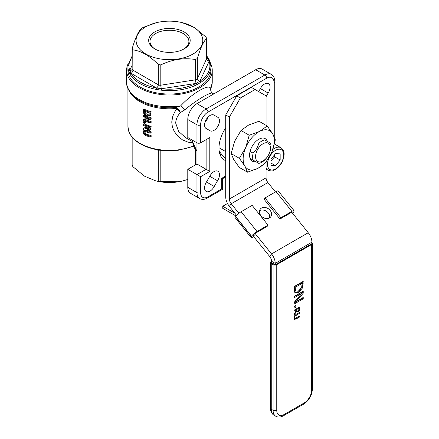 <?xml version="1.0" encoding="UTF-8"?>
<svg xmlns="http://www.w3.org/2000/svg" width="439" height="439" viewBox="0 0 439 439"><rect width="100%" height="100%" fill="white"/><g stroke="black" fill="none" stroke-linecap="round" stroke-linejoin="round"><path stroke-width="0.66" d="M177.63 108.131A2.596 1.295 -56.2 0 0 176.813 108.746L180.572 112.411L177.63 108.131L175.677 107.5A2.596 0.313 -94.9 0 0 175.584 108.532L176.813 108.746L174.771 111.874L172.84 116.039L171.748 121.96L172.379 126.937L174.206 131.376L177.943 136.32L182.443 139.854L188.177 142.192L192.178 142.587M211.911 92.744C210.885 91.965 210.621 90.374 211.121 87.976L210.758 88.491A5.191 4.994 -42 0 0 211.911 92.744L212.558 93.271M211.121 87.976L212.246 82.027A42.813 24.716 180 0 1 210.758 88.491C209.162 83.399 192.512 93.013 180.627 105.887A5.191 1.388 -136 0 1 184.797 109.871C196.864 99.604 212.421 90.626 212.948 93.617M213.727 93.946L212.619 93.304M191.931 141.287L185.582 137.621L178.618 131.415L175.699 123.139C175.863 119.249 177.482 115.671 180.572 112.411L184.797 109.871M180.627 105.887L175.677 107.5A42.166 24.343 0 0 1 136.469 98.61C129.494 92.925 126.207 87.399 126.619 82.027A42.813 24.716 180 0 0 139.158 99.505A42.813 24.716 180 0 0 180.627 105.887M193.264 146.05A41.518 23.969 180 0 1 161.327 149.935L156.092 149.123A41.518 23.969 180 0 1 140.074 143.372A41.518 23.969 180 0 1 130.12 134.125L128.715 131.107A1.037 0.829 161 0 0 128.775 131.393M144.875 131.475L145.358 133.357L146.675 134.153A41.518 23.969 0 0 0 151.148 135.624L151.148 136.48L150.176 137.039L150.176 136.183A42.813 24.716 180 0 1 145.743 134.691L144.426 133.89L143.899 132.463L144.426 131.491L145.764 131.744A42.813 24.716 0 0 0 150.176 133.226L150.176 132.369A42.813 24.716 180 0 1 145.764 130.888L143.762 130.69L143.18 132.15L143.762 134.131L145.764 135.558A42.813 24.716 0 0 0 150.176 137.039M143.783 130.679L144.7 130.147L143.772 130.685L144.689 130.153L146.697 130.345A41.518 23.969 0 0 0 151.148 131.81L151.148 132.666L150.176 133.226M143.312 115.825L144.233 115.287A41.518 23.969 0 0 0 151.148 117.756L151.148 118.974L150.176 119.534L150.176 118.316A42.813 24.716 180 0 1 143.312 115.825L143.312 116.626A42.813 24.716 0 0 0 149.161 118.815L143.312 119.479L143.312 120.445A42.813 24.716 0 0 0 150.176 122.936L150.176 122.135A42.813 24.716 180 0 1 144.65 120.215L150.176 119.534M146.467 120.028A41.518 23.969 0 0 0 151.148 121.576L151.148 122.377L150.176 122.936M143.312 119.479L144.233 118.947L148.245 118.519M150.176 112.291A42.813 24.716 180 0 1 143.312 109.799L144.233 109.267A41.518 23.969 0 0 0 151.148 111.736L150.555 115.347L149.189 116.214L150.176 113.761L150.176 112.291L151.148 111.736M143.312 124.44L144.233 123.908A41.518 23.969 0 0 0 151.148 126.377L150.753 129.571L149.534 130.328L150.176 128.6L150.176 126.937A42.813 24.716 180 0 1 143.312 124.44L143.312 125.302A42.813 24.716 0 0 0 145.907 126.372L145.907 127.354L143.312 128.325L143.312 129.439L146.16 128.309L148.201 130.361L150.753 129.571M143.312 128.325L145.907 127.167M144.541 122.448A42.813 24.716 180 0 1 143.312 121.921L144.233 121.383A41.518 23.969 0 0 0 145.468 121.91L145.468 122.947L144.541 123.48L144.541 122.448L145.468 121.91M155.225 49.152A19.459 11.233 180 0 1 149.973 41.469A19.459 11.233 180 0 1 169.432 30.236A19.459 11.233 180 0 1 188.891 41.469A19.459 11.233 180 0 1 183.639 49.152M182.086 181.104A33.348 19.25 180 0 1 181.971 181.126A33.348 19.25 180 0 1 156.893 181.126L160.806 181.751L182.207 181.077L187.782 179.474M154.753 48.883A20.759 11.985 0 0 0 184.111 48.883A20.759 11.985 0 0 0 184.111 31.937A20.759 11.985 0 0 0 154.753 31.937A20.759 11.985 0 0 0 154.753 48.883L154.753 48.883M145.852 26.795A33.348 19.25 0 0 0 149.194 55.715A33.348 19.25 0 0 0 198.39 49.958A33.348 19.25 0 0 0 181.971 22.57A33.348 19.25 0 0 0 156.893 22.57A33.348 19.25 0 0 0 145.852 26.795M263.005 160.959A10.536 6.086 120 0 0 269.458 144.327A10.536 6.086 120 0 0 256.552 151.779A10.536 6.086 120 0 0 263.005 160.959M264.799 159.922A12.972 7.49 -60 0 1 261.792 162.249A12.972 7.49 -60 0 1 258.78 163.401L253.127 160.136A12.972 7.49 -60 0 1 253.127 153.184C255.877 150.418 257.764 147.153 258.78 143.388A12.972 7.49 -60 0 1 264.799 139.909L270.457 143.174A12.972 7.49 -60 0 1 270.457 150.127C269.442 153.897 267.554 157.162 264.799 159.922M250.076 158.375L253.127 160.136M161.327 149.935L161.387 150.357M156.092 149.123L156.257 149.573M130.12 134.125A1.037 0.801 149.6 0 0 130.207 134.46L130.185 134.427A1.037 0.807 149.6 0 0 130.196 134.444M206.725 56.752A40.476 23.371 180 0 1 207.762 58.327A1.037 0.801 -30.4 0 1 208.668 58.661M206.725 57.728L207.79 58.354L209.129 61.273A1.037 0.829 -19 0 1 210.111 61.784L210.95 66.684L210.95 70.07A41.518 23.969 180 0 1 185.318 92.217A41.518 23.969 180 0 1 140.074 87.021A41.518 23.969 180 0 1 127.919 70.07L127.919 66.684A41.518 23.969 0 0 0 128.715 71.359L130.12 74.383A41.518 23.969 0 0 0 140.074 83.629A41.518 23.969 0 0 0 156.092 89.38L161.327 90.187A41.518 23.969 0 0 0 196.809 84.7L200.639 82.488A41.518 23.969 0 0 0 210.95 66.684M206.758 58.574A2.596 1.498 120 0 0 207.79 58.354A1.037 0.807 -30.4 0 1 208.679 58.678L210.1 61.745A1.037 0.829 -19.1 0 0 209.129 61.24A2.596 2.047 24.9 0 1 206.637 58.733L197.341 78.768A2.596 2.047 -155.1 0 0 199.827 81.27L209.129 61.273A40.476 23.371 180 0 1 199.86 81.242A1.037 0.637 56.6 0 1 200.639 82.488M200.601 82.516A1.037 0.637 56.9 0 0 199.827 81.27L196.123 83.405A1.037 0.56 63.1 0 1 196.809 84.7M196.859 84.678A1.037 0.56 62.9 0 0 196.173 83.383A2.596 0.549 81.2 0 1 195.509 79.827L160.806 85.199A2.596 0.549 -98.8 0 0 161.47 88.749L196.123 83.405A40.476 23.371 180 0 1 161.53 88.755L161.327 90.187M161.267 90.182L161.47 88.749L156.427 87.965L156.092 89.38M156.152 89.391L156.476 87.981A2.596 1.498 120 0 0 158.298 84.809L132.896 70.141A2.596 1.498 -60 0 1 131.074 73.313L156.427 87.965A40.476 23.371 180 0 1 131.102 73.34A1.037 0.801 149.6 0 0 130.12 74.383M130.098 74.35A1.037 0.801 149.8 0 1 131.074 73.313L129.735 70.394A1.037 0.829 161 0 0 128.715 71.359M210.594 63.485A42.813 24.716 180 0 1 212.246 70.284A42.813 24.716 180 0 1 185.818 93.117A42.813 24.716 180 0 1 139.158 87.762A42.813 24.716 180 0 1 126.619 70.284A42.813 24.716 180 0 1 128.27 63.485M274.776 138.115L274.776 81.385C274.748 78.142 273.596 75.81 271.324 74.383L262.154 69.088A12.972 7.49 120 0 0 255.668 69.73L196.952 103.631A12.972 7.49 120 0 0 187.782 119.518L187.782 137.528L196.952 142.823A2.596 1.498 0 0 0 200.623 142.823L209.798 137.528L209.798 171.424L206.127 169.306L196.952 174.601L196.952 192.611A2.596 1.498 0 0 0 200.623 192.611L200.623 176.719L187.782 169.306L187.782 187.316A12.972 7.49 120 0 0 190.466 193.253L199.641 198.549A12.972 7.49 120 0 1 196.952 192.611L187.782 187.316M225.717 176.006L221.722 178.311L222.485 178.75L225.717 176.884M221.722 178.311L221.722 188.902L222.485 189.341L222.485 178.75M271.324 74.383A12.972 7.49 120 0 0 264.838 75.031L206.127 108.927A12.972 7.49 120 0 0 196.952 124.813L196.952 164.01L206.127 169.306L206.127 139.646M196.952 164.01L187.782 169.306M208.091 117.01A7.787 4.494 -60 0 1 204.936 122.476M132.227 165.251L132.896 166.694L144.475 176.154L155.669 180.841M181.971 22.57L194.389 27.547L205.968 37.002L206.637 38.451C203.542 41.365 200.442 48.043 197.341 58.486L195.509 59.545C183.941 57.569 172.373 59.364 160.806 64.912L158.298 64.528C149.831 55.874 141.363 50.984 132.896 49.859L132.227 48.411C135.327 37.974 138.422 31.295 141.523 28.376L143.355 27.317L156.778 22.598M206.725 58.349L206.637 38.451L206.637 58.733A2.596 1.498 180 0 0 206.725 58.349L206.818 58.711L206.506 58.475M132.896 49.859L132.896 70.141A2.596 1.498 180 0 1 132.139 69.082L132.227 48.411M150.176 136.183L151.148 135.624M150.176 132.369L151.148 131.81M150.176 118.316L151.148 117.756M150.176 122.135L151.148 121.576M143.312 109.799L143.822 113.794L146.599 116.22L149.589 115.901L150.555 115.347M148.892 115.122L146.61 115.325L144.475 113.597L144.047 110.979A42.813 24.716 0 0 0 149.331 112.9L148.585 115.375M144.475 113.597L145.408 113.059L147.553 114.782L148.986 115.002M144.974 111.094L145.408 113.059M149.079 129.34L148.124 129.445L147.021 128.698L146.664 126.651A42.813 24.716 0 0 0 149.331 127.54L148.953 129.439M147.608 126.86L147.965 128.155L149.282 128.945M147.021 128.698L147.965 128.155M150.176 126.937L151.148 126.377M143.312 121.921L143.312 122.958A42.813 24.716 0 0 0 144.541 123.48M250.076 151.422L253.127 153.184M258.664 91.592L260.404 88.579A7.787 4.494 -60 0 1 268.454 83.597A7.787 4.494 -60 0 1 268.169 93.063L266.078 96.673M260.404 88.579L268.169 93.063M220.065 154.698A25.945 14.981 120 0 0 221.459 154.402M225.717 160.636A25.945 14.981 -60 0 1 224.345 159.999A25.945 14.981 -60 0 1 218.973 148.119A25.945 14.981 -60 0 1 225.717 127.815M206.467 181.993L209.776 176.275A7.787 4.494 -60 0 1 217.859 171.232A7.787 4.494 -60 0 1 217.53 180.764L214.232 186.476A7.787 4.494 -60 0 1 206.182 191.459A7.787 4.494 -60 0 1 206.467 181.993L214.232 186.476M209.771 176.286L217.53 180.764M213.634 114.892L218.161 117.509A7.787 4.494 -60 0 1 217.859 126.284A7.787 4.494 -60 0 1 210.413 130.948L206.467 128.682A7.787 4.494 -60 0 1 206.182 128.539A7.787 4.494 -60 0 1 206.182 119.551A7.787 4.494 -60 0 1 213.963 115.056A7.787 4.494 -60 0 1 214.232 115.232L218.161 117.509M205.869 128.325L210.413 130.948M213.678 114.914L214.232 115.232M205.913 128.358L206.467 128.682M295.809 307.19L294.053 308.205L294.053 306.504L295.809 305.495L295.809 307.19L294.887 306.663L294.053 307.146M294.887 306.021L294.887 306.663M302.169 283.347L295.107 287.424L295.716 291.073L298.646 290.854L301.62 287.534L302.169 283.347L301.253 282.815L294.19 286.892L294.799 290.541L296.051 291.348L294.799 290.541M295.107 287.424L294.19 286.892M300.298 289.575L297.713 291.803L294.849 292.456M302.498 287.957L298.63 292.33L295.26 292.786L294.788 292.39L294.053 289.06L294.053 286.623L303.228 281.328L302.498 287.957L301.648 287.463M302.306 281.86L302.081 285.822M303.228 298.789L294.053 304.084L294.053 302.504L301.961 293.252L294.053 297.818L294.053 296.506L303.228 291.211L303.228 293.208L295.963 301.67L303.228 297.477L303.228 298.789L302.306 298.257L294.053 303.025M295.963 301.67L295.162 301.209M303.228 293.208L302.306 292.681L301.867 293.197M302.306 291.737L302.306 292.681M301.961 293.252L301.044 292.72L294.053 296.759M298.921 308.244L296.852 309.44L297.137 311.169L298.004 311.026L298.734 310.203L298.921 308.244L298.191 307.821M296.852 309.44L296.122 309.018M295.935 309.127L295.935 309.616M296.446 311.487L294.053 315.131L294.053 314.033L296.243 310.763L296.243 309.791L294.053 311.059L294.053 310.214L299.557 307.037L299.266 310.461L298.065 311.877L296.874 312.025L295.946 311.202M297.324 311.235L296.495 311.591M298.641 307.563L298.641 308.085M296.243 309.791L295.513 309.374M294.443 319.323L293.938 317.924L294.443 315.943L296.122 314.368L299.557 312.381L299.557 313.226L295.013 316.124L294.558 317.562L295.013 318.489L299.557 316.135L299.557 316.98L296.122 318.966L294.47 319.34M295.09 318.5L294.086 318.895M299.557 316.98L298.827 316.557M293.96 317.907L295.013 318.489M299.557 313.226L298.827 312.804M276.762 264.64L311.619 244.512L311.619 390.167A10.377 5.992 -60 0 1 304.282 402.876L284.099 414.531A10.377 5.992 -60 0 1 276.762 410.295L276.762 264.64A2.596 1.498 180 0 1 273.091 264.64L273.091 410.295A12.972 7.49 120 0 0 275.78 416.232C278.123 417.489 280.713 417.319 283.561 415.717A2.596 1.498 60 0 0 284.099 414.531M270.495 262.522L270.495 408.177A2.596 1.498 0 0 0 271.258 409.236L271.258 263.581A2.596 1.498 180 0 1 270.495 262.522A2.596 1.498 180 0 1 271.258 261.463L271.549 261.293M271.258 263.581L273.091 264.64M311.915 242.597A2.596 1.498 180 0 1 312.381 243.453A2.596 1.498 180 0 1 311.619 244.512M253.133 235.908L269.716 256.535A5.191 2.996 60 0 1 271.549 261.265L271.549 262.687L275.22 264.81L311.915 243.623L311.915 242.196L275.22 263.384A10.377 5.992 -120 0 0 271.549 253.923L308.244 232.741A10.377 5.992 60 0 1 311.915 242.196M275.22 264.81L275.22 263.384L271.549 261.265M269.634 217.843A6.486 5.114 35.1 0 0 268.262 212.953A6.486 5.114 35.1 0 0 259.548 210.753M270.095 210.347A6.486 5.114 -144.9 0 1 270.814 216.723A6.486 5.114 -144.9 0 1 262.566 217.179A6.486 5.114 -144.9 0 1 260.201 209.26A6.486 5.114 -144.9 0 1 270.095 210.347M266.078 162.134L266.078 177.839A5.191 2.996 -120 0 0 267.916 182.569L231.221 203.756L229.383 206.363A10.377 5.992 -120 0 1 225.717 196.908L225.717 114.936L229.383 117.054L229.383 199.026A5.191 2.996 -120 0 0 231.221 203.756L238.882 213.288M254.768 233.054L271.549 253.923L269.716 256.535M229.383 206.363L236.594 215.335M267.916 182.569L275.44 191.936M291.507 211.922L308.244 232.741M229.383 117.054L240.391 97.99L236.725 95.872L225.717 114.936M240.391 97.99L255.07 89.512L266.078 95.872L266.078 125.351M236.725 95.872L251.399 87.394L255.07 89.512M234.942 213.277L222.771 206.248L222.771 208.366L235.995 216.004M222.771 206.248L227.517 203.509M292.572 213.244A5.191 1.097 141.2 0 0 293.636 211.999L293.724 211.867A5.191 1.097 141.2 0 0 294.103 210.736A5.191 1.097 141.2 0 0 291.891 211.378L280.883 217.733L264.991 197.967L276.005 191.613A5.191 1.097 -38.8 0 1 278.211 190.97L294.103 210.736M292.072 212.619A2.596 0.549 141.2 0 0 292.078 212.361A2.596 0.549 141.2 0 0 290.975 212.685L279.967 219.039L264.075 199.273L264.991 197.967M279.967 219.039L280.883 217.733M251.059 237.494L235.172 217.728A5.191 1.097 -38.8 0 1 235.545 216.597L235.639 216.465A5.191 1.097 -38.8 0 1 241.143 211.735L252.151 205.381L268.042 225.147L257.029 231.507A5.191 1.097 141.2 0 0 251.525 236.231L251.437 236.363A5.191 1.097 141.2 0 0 251.059 237.494A5.191 1.097 141.2 0 0 253.27 236.857L253.698 236.61M254.186 235.551A2.596 0.549 -38.8 0 1 253.083 235.869A2.596 0.549 -38.8 0 1 253.27 235.304L253.363 235.172A2.596 0.549 -38.8 0 1 256.113 232.807L267.121 226.453L268.042 225.147M270.984 165.316L270.984 159.203L275.571 153.496L280.159 153.908L280.159 160.021L275.571 165.728L270.984 165.316M270.984 160.833L274.655 156.844L280.159 160.021M270.984 163.078L275.571 165.728M274.655 156.844L274.337 155.027M219.209 151.373L225.717 159.231M225.717 152.201L224.664 151.016L225.717 149.469M218.973 147.729L224.664 151.016M267.406 141.413A12.972 7.49 120 0 0 259.246 139.026A12.972 7.49 120 0 0 249.742 153.041A12.972 7.49 120 0 0 255.728 161.64M271.796 152.207A22.054 12.731 120 0 0 272.657 133.73A22.054 12.731 120 0 0 259.603 131.415A22.054 12.731 120 0 0 245.686 147.581A22.054 12.731 120 0 0 244.825 166.057A22.054 12.731 120 0 0 257.88 168.373A22.054 12.731 120 0 0 271.796 152.207L265.474 162.951L257.88 168.373L247.497 172.187L244.825 166.057L239.365 158.325L245.686 147.581L249.22 135.228L259.603 131.415L267.197 125.998L272.657 133.73L275.33 139.86L271.796 152.207M267.197 125.998L258.977 121.246L248.595 125.06L240.995 130.482L234.678 141.226L231.144 153.573L233.817 159.703L239.271 167.435L247.497 172.187M249.22 135.228L240.995 130.482M239.365 158.325L231.144 153.573M128.715 131.107A41.518 23.969 180 0 1 127.919 126.427L127.919 88.415M129.62 91.63A41.518 23.969 0 0 0 140.074 101.777A41.518 23.969 0 0 0 175.584 108.532M161.267 149.924L161.354 150.368L156.224 149.573C143.613 146.95 134.943 141.912 130.207 134.46M156.152 149.134L156.284 149.584M130.098 134.093A1.037 0.807 149.6 0 0 130.185 134.427L128.753 131.321L127.919 126.427M206.725 55.912L208.679 58.678A1.037 0.807 -30.4 0 1 208.695 58.711M132.139 69.082L132.073 69.4A2.596 2.047 -155.1 0 1 129.735 70.432A1.037 0.834 160.8 0 0 128.726 71.398M132.139 65.219L129.735 70.394A40.476 23.371 180 0 1 132.139 56.752M160.806 64.912L160.806 85.199A2.596 1.498 180 0 1 158.298 84.809L158.298 64.528M197.341 58.486L197.341 78.768A2.596 1.498 180 0 1 195.509 79.827L195.509 59.545M274.776 81.385A2.596 1.498 180 0 1 274.013 82.444L274.013 136.299L274.013 82.444A10.377 5.992 -60 0 0 266.676 78.208A2.596 1.498 60 0 0 264.838 75.031L255.668 69.73M196.952 103.631L206.127 108.927A2.596 1.498 60 0 1 207.96 112.104L266.676 78.208M187.782 119.518L196.952 124.813A2.596 1.498 0 0 0 200.623 124.813A10.377 5.992 -60 0 1 207.96 112.104M200.623 142.823L200.623 124.813M199.641 198.549C202.011 199.805 204.607 199.63 207.422 198.033A2.596 1.498 -120 0 0 207.96 196.848A10.377 5.992 -60 0 1 200.623 192.611M221.722 188.902L207.96 196.848M200.623 176.719L209.798 171.424M196.952 151.296A32.437 18.723 -60 0 1 192.447 140.222M160.833 150.314A2.596 0.549 -98.8 0 0 160.806 150.873L162.973 150.539M156.992 149.732L158.298 150.484A2.596 1.498 0 0 0 160.806 150.873L160.806 181.751M158.298 181.362L158.298 150.484A2.596 1.498 120 0 0 158.238 149.979M132.896 166.694L132.896 138.065M195.509 149.836L195.509 164.844M144.426 133.89L145.358 133.357M143.899 132.463L144.826 131.93M145.743 134.691L146.675 134.153M145.764 130.888L146.697 130.345M150.176 113.761L151.148 113.207M146.61 115.325L147.553 114.782M144.047 111.632L144.705 111.254M146.664 127.403L147.477 126.937M148.124 129.445L149.079 128.896M150.176 128.6L151.148 128.04M295.107 288.494L294.19 287.968M298.63 292.33L297.713 291.803M303.228 283.742L302.306 283.21M296.852 310.181L296.243 309.83M298.065 311.877L297.143 311.344M299.266 310.461L298.75 310.164M299.557 308.672L298.921 308.31M296.122 318.966L295.293 318.484M294.558 317.562L293.987 317.232M295.013 316.124L294.509 315.833M296.122 315.207L295.442 314.818M275.78 416.232L273.941 415.173A12.972 7.49 -60 0 1 271.258 409.236L273.091 410.295A2.596 1.498 180 0 0 276.762 410.295M311.619 390.167A2.596 1.498 0 0 0 312.381 389.108L312.381 243.453M304.282 402.876A2.596 1.498 60 0 1 303.744 404.067C309.04 400.478 311.92 395.49 312.381 389.108M229.383 199.026L266.078 177.839M236.462 215.472L236.462 215.17M291.891 211.378L276.005 191.613M241.143 211.735L257.029 231.507M251.525 236.231L235.639 216.465M235.545 216.597L251.437 236.363M266.078 168.104A12.972 7.49 120 0 0 267.982 170.211C273.684 171.907 273.014 170.211 275.5 169.498C280.614 165.898 283.479 160.976 284.093 154.726C284.324 151.773 283.276 149.447 280.955 147.74A12.972 7.49 120 0 0 274.468 148.382A12.972 7.49 120 0 0 272.86 149.479M275.571 150.292A11.419 6.59 -60 0 1 282.562 160.235A11.419 6.59 -60 0 1 268.58 168.307A11.419 6.59 -60 0 1 275.571 150.292M210.95 88.524L210.95 90.906M193.407 146.379L178.113 150.297L161.415 150.379M132.139 55.912L127.919 66.684M126.619 70.284L126.619 82.027M212.246 70.284L212.246 82.027M274.776 144.173L274.776 142.67M207.422 198.033L222.485 189.341M196.952 151.356L191.744 139.816M132.139 137.193L132.139 165.487M273.941 415.173C271.686 413.774 270.534 411.442 270.495 408.177M303.744 404.067L283.561 415.717M280.955 147.74L274.468 143.997M267.982 170.211L266.078 169.114"/></g></svg>
